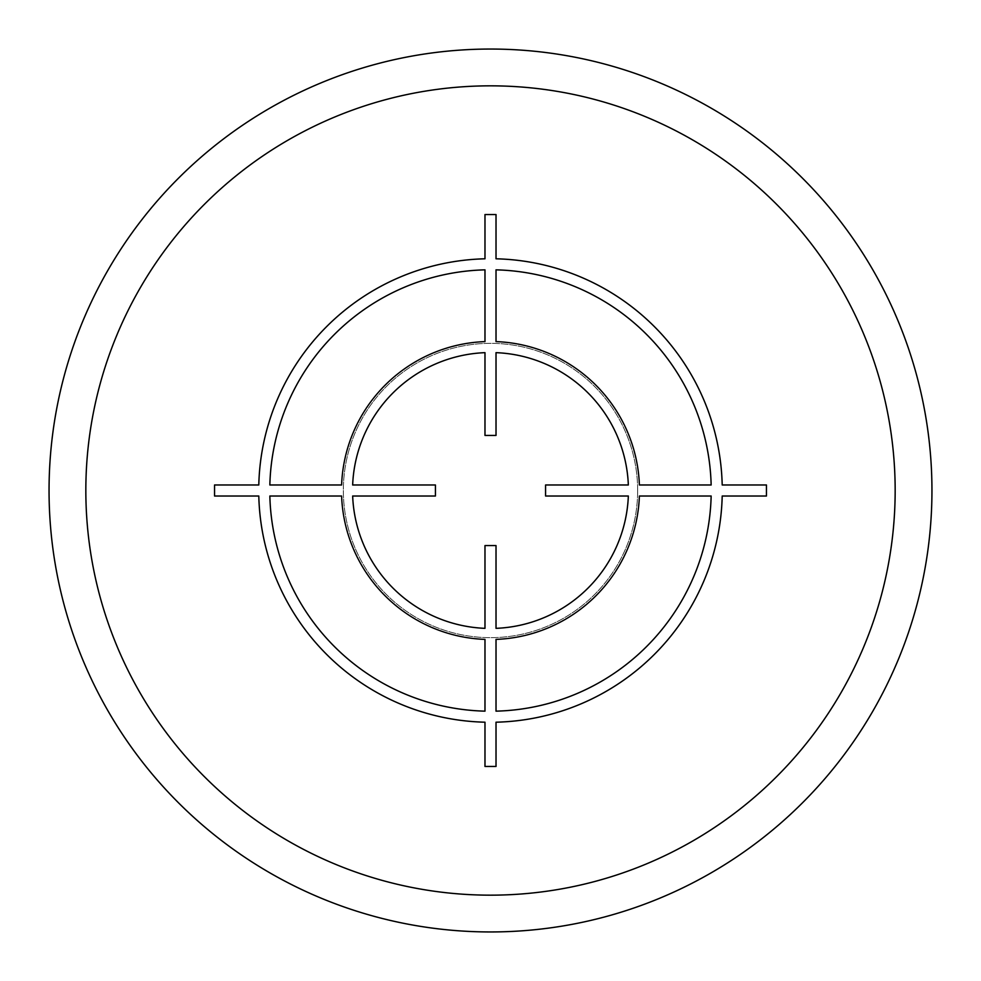 <?xml version="1.0" encoding="UTF-8"?>
<svg xmlns="http://www.w3.org/2000/svg" width="981" height="981" viewBox="0 0 981 981"><rect width="100%" height="100%" fill="white"/><g stroke="black" fill="none" stroke-linecap="round" stroke-linejoin="round"><path stroke-width="0.74" stroke-dasharray="4.91 3.68" d="M49.05 490.5A441.45 441.45 0 0 1 490.5 49.05A441.45 441.45 0 0 1 931.95 490.5A441.45 441.45 0 0 1 490.5 931.95A441.45 441.45 0 0 1 49.05 490.5A441.45 441.45 0 0 1 490.5 49.05A441.45 441.45 0 0 1 931.95 490.5M637.65 490.5A147.15 147.15 0 0 1 490.5 637.65A147.15 147.15 0 0 1 343.35 490.5A147.15 147.15 0 0 1 490.5 343.35A147.15 147.15 0 0 1 637.65 490.5A147.15 147.15 0 0 1 490.5 637.65A147.15 147.15 0 0 1 343.35 490.5A147.15 147.15 0 0 1 490.5 343.35A147.15 147.15 0 0 1 637.65 490.5M85.838 490.5A404.663 404.663 0 0 1 490.5 85.838A404.663 404.663 0 0 1 895.163 490.5A404.663 404.663 0 0 1 490.5 895.163A404.663 404.663 0 0 1 85.838 490.5"/><path stroke-width="1.47" d="M49.05 490.5A441.45 441.45 0 0 0 490.5 931.95A441.45 441.45 0 0 0 931.95 490.5A441.45 441.45 0 0 0 490.5 49.05A441.45 441.45 0 0 0 49.05 490.5M766.455 484.982L722.2 484.982A231.761 231.761 0 0 0 496.018 258.8L496.018 214.545L484.982 214.545L484.982 258.8A231.761 231.761 0 0 0 258.8 484.982L214.545 484.982L214.545 496.018L258.8 496.018A231.761 231.761 0 0 0 484.982 722.2L484.982 766.455L496.018 766.455L496.018 722.2A231.761 231.761 0 0 0 722.2 496.018L766.455 496.018L766.455 484.982M496.018 711.151A220.725 220.725 0 0 0 711.151 496.018L639.391 496.018A148.989 148.989 0 0 1 496.018 639.391L496.018 711.151M496.018 628.343A137.953 137.953 0 0 0 628.343 496.018L545.571 496.018L545.571 484.982L628.343 484.982A137.953 137.953 0 0 0 496.018 352.657L496.018 435.429L484.982 435.429L484.982 352.657A137.953 137.953 0 0 0 352.657 484.982L435.429 484.982L435.429 496.018L352.657 496.018A137.953 137.953 0 0 0 484.982 628.343L484.982 545.571L496.018 545.571L496.018 628.343M269.849 496.018L341.609 496.018A148.989 148.989 0 0 0 484.982 639.391L484.982 711.151A220.725 220.725 0 0 1 269.849 496.018M484.982 269.849A220.725 220.725 0 0 0 269.849 484.982L341.609 484.982A148.989 148.989 0 0 1 484.982 341.609L484.982 269.849M711.151 484.982L639.391 484.982A148.989 148.989 0 0 0 496.018 341.609L496.018 269.849A220.725 220.725 0 0 1 711.151 484.982M85.838 490.5A404.663 404.663 0 0 0 490.5 895.163A404.663 404.663 0 0 0 895.163 490.5A404.663 404.663 0 0 0 490.5 85.838A404.663 404.663 0 0 0 85.838 490.5"/></g></svg>
